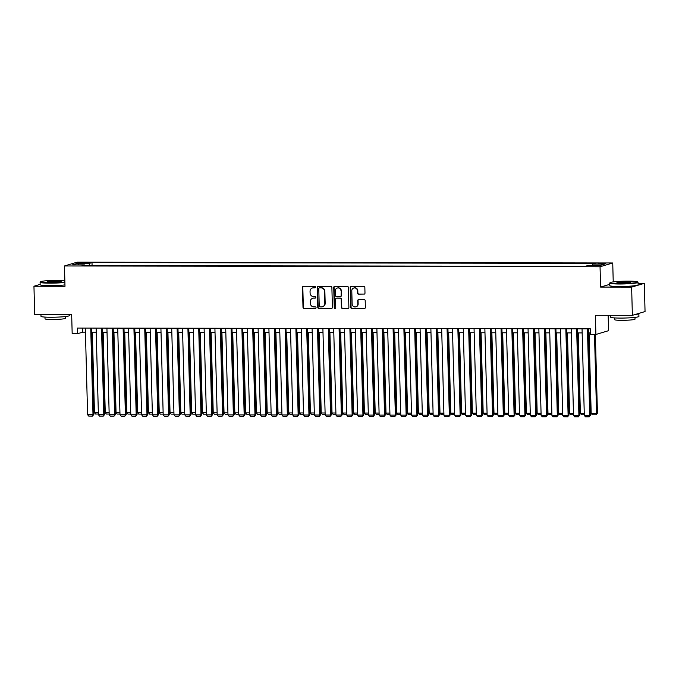 <?xml version="1.0" encoding="UTF-8"?>
<svg xmlns="http://www.w3.org/2000/svg" width="679" height="679" viewBox="0 0 679 679"><rect width="100%" height="100%" fill="white"/><g stroke="black" fill="none" stroke-linecap="round" stroke-linejoin="round"><path stroke-width="1.02" d="M315.523 287.073A0.781 0.738 -106.6 0 0 314.759 286.3L303.496 286.283A1.112 1.052 -106.6 0 0 302.469 287.387L302.995 307.332A1.112 1.052 -106.6 0 0 304.082 308.436L315.345 308.453A0.781 0.738 -106.6 0 0 316.066 307.68A0.781 0.738 -106.6 0 0 315.302 306.9L313.842 306.9A3.556 3.378 -106.6 0 1 310.362 303.352L310.311 301.688A3.556 3.378 -106.6 0 1 313.613 298.149L315.073 298.149A0.781 0.738 -106.6 0 0 315.794 297.377A0.781 0.738 -106.6 0 0 315.031 296.604L313.571 296.596A3.556 3.378 -106.6 0 1 310.091 293.048L310.048 291.384A3.556 3.378 -106.6 0 1 313.342 287.845L314.801 287.845A0.781 0.738 -106.6 0 0 315.523 287.073M603.241 263.214L598.513 263.639L605.77 263.452L603.241 263.214M363.961 294.177A1.112 1.052 -106.6 0 0 364.988 293.073L364.844 287.48A1.112 1.052 -106.6 0 0 363.757 286.368L351.247 286.351A1.112 1.052 -106.6 0 0 350.22 287.455L350.737 307.4A1.112 1.052 -106.6 0 0 351.832 308.512L364.334 308.529A1.112 1.052 -106.6 0 0 365.37 307.417L365.192 300.661A1.112 1.052 -106.6 0 0 364.105 299.549L358.75 299.549A1.112 1.052 -106.6 0 0 357.714 300.653L357.808 304.005A2.979 2.826 -106.6 0 1 355.821 306.849A2.979 2.826 -106.6 0 1 352.138 303.997L351.79 290.867A2.979 2.826 -106.6 0 1 353.776 288.023A2.979 2.826 -106.6 0 1 357.46 290.875L357.519 293.065A1.112 1.052 -106.6 0 0 358.605 294.168L364.3 294.075A1.112 1.052 -106.6 0 0 364.419 294.075M40.154 284.382L33.95 286.241L34.688 314.453L71.668 314.513L72.178 333.695L77.576 333.703L77.423 328.059L590.34 328.823L590.484 334.467L595.89 334.475L608.571 330.681L608.163 315.302M609.742 284.34L600.584 287.073L631.631 287.124L632.37 315.336L595.381 315.285L595.89 334.475M600.584 287.073L600.049 266.762L64.463 265.964L77.143 262.179L612.738 262.977L600.049 266.762M33.95 286.241L64.997 286.283L64.463 265.964M331.878 287.429A1.112 1.052 -106.6 0 0 330.792 286.317L318.29 286.3A1.112 1.052 -106.6 0 0 317.254 287.412L317.78 307.349A1.112 1.052 -106.6 0 0 318.867 308.461L331.369 308.478A1.112 1.052 -106.6 0 0 332.404 307.375L331.878 287.429M334.764 286.326L347.275 286.343A1.112 1.052 -106.6 0 1 348.361 287.455L348.887 307.4A1.112 1.052 -106.6 0 1 347.852 308.504L342.505 308.495A1.112 1.052 -106.6 0 1 341.41 307.383L341.197 299.295A1.112 1.052 -106.6 0 0 340.111 298.191L336.563 298.183A1.112 1.052 -106.6 0 0 335.528 299.286L335.749 307.706A0.781 0.738 -106.6 0 1 335.231 308.453A0.781 0.738 -106.6 0 1 334.263 307.706L333.737 287.429A1.112 1.052 -106.6 0 1 334.764 286.326M631.631 287.124L644.312 283.338L645.05 311.551L632.37 315.336M81.582 263.096L88.533 262.688L83.704 262.459L79.129 262.866L81.582 263.096M592.402 265.625L592.801 264.063L595.203 263.35L92.005 262.603L89.603 263.325L89.025 265.599M592.801 264.063L604.675 264.08L599.472 265.642L587.59 265.625L585.188 266.338L81.998 265.591L84.4 264.878L72.517 264.861L77.729 263.299L89.603 263.325M613.23 281.895L612.738 262.977M644.312 283.338L638.056 283.33M77.576 333.703L82.719 332.167L85.435 332.175M91.699 332.184L96.24 332.192M102.495 332.201L107.036 332.209M113.3 332.218L117.832 332.218M124.096 332.235L128.628 332.235M134.892 332.243L139.424 332.252M145.688 332.26L150.229 332.269M156.493 332.277L161.025 332.286M167.289 332.294L171.821 332.303M178.085 332.311L182.617 332.32M188.881 332.328L193.422 332.337M199.685 332.345L204.218 332.354M210.482 332.362L215.014 332.362M221.278 332.379L225.81 332.379M232.074 332.387L236.615 332.396M242.878 332.404L247.411 332.413M253.674 332.421L258.207 332.43M264.471 332.438L269.003 332.447M275.267 332.455L279.807 332.464M286.071 332.472L290.604 332.481M296.867 332.489L301.4 332.489M307.663 332.506L312.196 332.506M318.459 332.515L323 332.523M329.264 332.532L333.796 332.54M340.06 332.549L344.593 332.557M350.856 332.566L355.389 332.574M361.652 332.583L366.193 332.591M372.448 332.6L376.989 332.608M383.253 332.617L387.785 332.625M394.049 332.634L398.581 332.634M404.845 332.642L409.386 332.651M415.641 332.659L420.182 332.668M426.446 332.676L430.978 332.685M437.242 332.693L441.774 332.702M448.038 332.71L452.579 332.718M458.834 332.727L463.375 332.735M469.639 332.744L474.171 332.752M480.435 332.761L484.967 332.761M491.231 332.778L495.772 332.778M502.027 332.786L506.568 332.795M512.832 332.803L517.364 332.812M523.628 332.82L528.16 332.829M534.424 332.837L538.956 332.846M545.22 332.854L549.761 332.863M556.025 332.871L560.557 332.88M566.821 332.888L571.353 332.897M577.617 332.905L582.149 332.905M588.413 332.914L590.45 332.922M82.609 328.067L82.719 332.167M92.081 265.608L92.005 262.603M84.654 265.599L84.4 264.878M78.705 264.869L77.729 263.299M315.166 287.743A0.781 0.738 -106.6 0 1 315.141 287.743L313.69 287.743A3.556 3.378 -106.6 0 0 312.595 287.93M312.858 298.234A3.556 3.378 -106.6 0 1 313.961 298.047L315.412 298.047A0.781 0.738 -106.6 0 0 315.438 298.047M303.386 286.283A1.112 1.052 -106.6 0 0 302.809 287.285L303.335 307.231A1.112 1.052 -106.6 0 0 304.421 308.334L315.684 308.351A0.781 0.738 -106.6 0 0 315.71 308.351L315.345 308.453M318.171 286.309A1.112 1.052 -106.6 0 0 317.594 287.31L318.12 307.248A1.112 1.052 -106.6 0 0 319.206 308.359L331.717 308.376A1.112 1.052 -106.6 0 0 331.827 308.368M319.495 287.854A0.781 0.738 -106.6 0 0 318.774 288.626L319.232 306.136A0.781 0.738 -106.6 0 0 319.987 306.908L321.532 306.916A3.556 3.378 -106.6 0 0 324.825 303.369L324.511 291.41A3.556 3.378 -106.6 0 0 321.031 287.854L319.834 287.752A0.781 0.738 -106.6 0 0 319.469 287.854M322.627 306.721A3.556 3.378 -106.6 0 0 325.173 303.267L324.825 303.369M319.834 287.752L321.371 287.752A3.556 3.378 -106.6 0 1 324.859 291.308L325.173 303.267M336.445 298.191A1.112 1.052 -106.6 0 1 336.903 298.081L340.459 298.089A1.112 1.052 -106.6 0 1 341.545 299.193L341.758 307.281A1.112 1.052 -106.6 0 0 342.844 308.393L348.2 308.402A1.112 1.052 -106.6 0 0 348.31 308.393M334.654 286.334A1.112 1.052 -106.6 0 0 334.076 287.327L334.611 307.604A0.781 0.738 -106.6 0 0 335.401 308.385M340.985 290.909A2.979 2.826 -106.6 0 0 337.293 288.049A2.979 2.826 -106.6 0 0 335.307 290.901L335.434 295.526A1.112 1.052 -106.6 0 0 336.521 296.63L340.069 296.638A1.112 1.052 -106.6 0 0 341.104 295.535L341.325 290.807A2.979 2.826 -106.6 0 0 337.471 288.006M340.527 296.528A1.112 1.052 -106.6 0 0 341.444 295.433L341.104 295.535M341.325 290.807L341.444 295.433M353.946 287.972A2.979 2.826 -106.6 0 1 357.808 290.773L357.858 292.963A1.112 1.052 -106.6 0 0 358.953 294.066L364.3 294.075M355.991 306.789A2.979 2.826 -106.6 0 0 358.147 303.903L357.808 304.005M358.639 299.549A1.112 1.052 -106.6 0 0 358.062 300.551L358.147 303.903M351.136 286.36A1.112 1.052 -106.6 0 0 350.559 287.353L351.085 307.298A1.112 1.052 -106.6 0 0 352.172 308.41L364.682 308.427A1.112 1.052 -106.6 0 0 364.793 308.419M98.345 412.645L94.457 412.637L92.344 332.184M98.379 414.037L95.561 414.029L94.457 412.637M90.731 328.084L92.998 414.691L93.855 414.436L91.589 328.084M85.333 328.076L87.599 414.691L92.998 414.691L92.48 416.083L88.703 416.074L87.599 414.691M93.855 414.436L92.48 416.083M64.845 280.503A13.826 1.197 -1.5 0 0 58.436 280.291A13.826 1.197 -1.5 0 0 40.485 281.802A13.826 1.197 -1.5 0 0 50.076 282.795A13.826 1.197 -1.5 0 0 64.887 282.031M64.895 282.413A14.166 1.222 178.5 0 1 49.983 283.16A14.166 1.222 178.5 0 1 40.103 282.252A14.166 1.222 178.5 0 1 40.154 282.15L40.485 281.802M56.349 280.919A6.917 0.594 178.5 0 1 61.144 281.412A6.917 0.594 178.5 0 1 52.164 282.167A6.917 0.594 178.5 0 1 47.369 281.777A6.917 0.594 178.5 0 1 56.349 280.919M60.686 281.598A6.569 0.569 -1.5 0 0 56.255 281.293A6.569 0.569 -1.5 0 0 47.836 281.929M69.292 314.504L69.317 315.599A14.166 1.222 178.5 0 1 50.874 317.246A14.166 1.222 178.5 0 1 40.995 316.338L40.944 314.462M65.371 316.55L65.422 318.298A10.202 0.883 178.5 0 1 52.139 319.486A10.202 0.883 178.5 0 1 45.026 318.833L44.984 317.085M64.955 284.9A14.166 1.222 178.5 0 1 50.042 285.647A14.166 1.222 178.5 0 1 40.171 284.739L40.103 282.252M628.041 281.14A13.826 1.197 -1.5 0 0 610.09 282.642A13.826 1.197 -1.5 0 0 619.672 283.635A13.826 1.197 -1.5 0 0 637.623 281.921A13.826 1.197 -1.5 0 0 628.041 281.14M637.623 281.921L637.971 282.252A14.166 1.222 178.5 0 1 638.031 282.354A14.166 1.222 178.5 0 1 619.579 284A14.166 1.222 178.5 0 1 609.708 283.092A14.166 1.222 178.5 0 1 609.759 282.99L610.09 282.642M625.953 281.76A6.917 0.594 178.5 0 1 630.749 282.26A6.917 0.594 178.5 0 1 621.769 283.007A6.917 0.594 178.5 0 1 616.973 282.617A6.917 0.594 178.5 0 1 625.953 281.76M630.29 282.439A6.569 0.569 -1.5 0 0 625.851 282.133A6.569 0.569 -1.5 0 0 617.44 282.778M638.701 313.452A14.166 1.222 178.5 0 1 638.846 313.622L638.922 316.439A14.166 1.222 178.5 0 1 620.479 318.086A14.166 1.222 178.5 0 1 610.599 317.178L610.548 315.311M634.975 317.39L635.026 319.138A10.202 0.883 178.5 0 1 621.743 320.327A10.202 0.883 178.5 0 1 614.631 319.673L614.588 317.925M638.031 282.354L638.09 284.841A14.166 1.222 178.5 0 1 619.647 286.487A14.166 1.222 178.5 0 1 609.767 285.579L609.708 283.092M638.846 313.622A14.166 1.222 178.5 0 1 634.958 314.564M109.141 412.662L105.253 412.654L103.149 332.201M109.175 414.054L106.357 414.046L105.253 412.654M119.937 412.679L116.05 412.671L113.945 332.218M119.979 414.071L117.153 414.063L116.05 412.671M130.733 412.696L126.846 412.688L124.741 332.235M130.775 414.08L127.958 414.08L126.846 412.688M141.538 412.713L137.65 412.705L135.537 332.252M141.572 414.097L138.754 414.097L137.65 412.705M101.527 328.101L103.794 414.708L104.651 414.453L102.393 328.101M96.129 328.093L98.396 414.699L103.794 414.708L103.284 416.1L99.499 416.091L98.396 414.699M104.651 414.453L103.284 416.1M112.324 328.11L114.59 414.725L115.447 414.47L113.189 328.118M106.926 328.101L109.192 414.716L114.59 414.725L114.08 416.117L110.304 416.108L109.192 414.716M115.447 414.47L114.08 416.117M123.12 328.127L125.394 414.742L126.252 414.487L123.985 328.127M117.722 328.118L119.996 414.733L125.394 414.742L124.877 416.134L121.1 416.125L119.996 414.733M126.252 414.487L124.877 416.134M133.924 328.144L136.19 414.759L137.048 414.504L134.782 328.144M128.526 328.135L130.792 414.75L136.19 414.759L135.673 416.151L131.896 416.142L130.792 414.75M137.048 414.504L135.673 416.151M152.334 412.722L148.446 412.722L146.341 332.26M152.368 414.114L149.55 414.114L148.446 412.722M144.72 328.161L146.987 414.776L147.844 414.521L145.586 328.161M139.322 328.152L141.588 414.767L146.987 414.776L146.477 416.168L142.692 416.159L141.588 414.767M147.844 414.521L146.477 416.168M163.13 412.739L159.242 412.739L157.138 332.277M163.164 414.131L160.346 414.131L159.242 412.739M155.516 328.178L157.783 414.793L158.64 414.538L156.382 328.178M150.118 328.169L152.385 414.784L157.783 414.793L157.273 416.176L153.496 416.176L152.385 414.784M158.64 414.538L157.273 416.176M173.926 412.756L170.039 412.756L167.934 332.294M173.968 414.148L171.142 414.139L170.039 412.756M166.313 328.195L168.587 414.81L169.444 414.546L167.178 328.195M160.915 328.186L163.189 414.801L168.587 414.81L168.069 416.193L164.293 416.193L163.189 414.801M169.444 414.546L168.069 416.193M184.73 412.773L180.835 412.764L178.73 332.311M184.764 414.165L181.947 414.156L180.835 412.764M177.117 328.212L179.383 414.827L180.241 414.563L177.974 328.212M171.719 328.203L173.985 414.818L179.383 414.827L178.866 416.21L175.089 416.21L173.985 414.818M180.241 414.563L178.866 416.21M195.527 412.79L191.639 412.781L189.534 332.328M195.56 414.182L192.743 414.173L191.639 412.781M187.913 328.229L190.179 414.835L191.037 414.58L188.779 328.229M182.515 328.22L184.781 414.827L190.179 414.835L189.67 416.227L185.885 416.219L184.781 414.827M191.037 414.58L189.67 416.227M206.323 412.807L202.435 412.798L200.33 332.345M206.357 414.198L203.539 414.19L202.435 412.798M198.709 328.237L200.976 414.852L201.833 414.597L199.575 328.246M193.311 328.237L195.577 414.844L200.976 414.852L200.466 416.244L196.689 416.235L195.577 414.844M201.833 414.597L200.466 416.244M217.119 412.824L213.231 412.815L211.127 332.362M217.161 414.215L214.335 414.207L213.231 412.815M209.505 328.254L211.78 414.869L212.637 414.614L210.371 328.263M204.107 328.246L206.382 414.861L211.78 414.869L211.262 416.261L207.485 416.252L206.382 414.861M212.637 414.614L211.262 416.261M227.923 412.84L224.028 412.832L221.923 332.379M227.957 414.224L225.139 414.224L224.028 412.832M220.31 328.271L222.576 414.886L223.433 414.631L221.167 328.271M214.912 328.263L217.178 414.877L222.576 414.886L222.058 416.278L218.282 416.269L217.178 414.877M223.433 414.631L222.058 416.278M231.106 328.288L233.372 414.903L234.23 414.648L231.972 328.288M225.708 328.28L227.974 414.894L233.372 414.903L232.863 416.295L229.078 416.286L227.974 414.894M234.23 414.648L232.863 416.295M241.902 328.305L244.168 414.92L245.026 414.665L242.768 328.305M236.504 328.297L238.77 414.911L244.168 414.92L243.659 416.303L239.874 416.303L238.77 414.911M245.026 414.665L243.659 416.303M238.719 412.849L234.832 412.849L232.719 332.396M238.753 414.241L235.936 414.241L234.832 412.849M249.516 412.866L245.628 412.866L243.523 332.404M249.549 414.258L246.732 414.258L245.628 412.866M260.312 412.883L256.424 412.883L254.319 332.421M260.354 414.275L257.528 414.275L256.424 412.883M252.698 328.322L254.973 414.937L255.83 414.682L253.564 328.322M247.3 328.313L249.566 414.928L254.973 414.937L254.455 416.32L250.678 416.32L249.566 414.928M255.83 414.682L254.455 416.32M271.116 412.9L267.22 412.891L265.116 332.438M271.15 414.292L268.332 414.283L267.22 412.891M263.503 328.339L265.769 414.954L266.626 414.691L264.36 328.339M258.105 328.33L260.371 414.945L265.769 414.954L265.251 416.337L261.474 416.337L260.371 414.945M266.626 414.691L265.251 416.337M281.912 412.917L278.025 412.908L275.912 332.455M281.946 414.309L279.128 414.3L278.025 412.908M274.299 328.356L276.565 414.962L277.422 414.708L275.165 328.356M268.901 328.347L271.167 414.962L276.565 414.962L276.047 416.354L272.271 416.346L271.167 414.962M277.422 414.708L276.047 416.354M292.708 412.934L288.821 412.925L286.716 332.472M292.742 414.326L289.925 414.317L288.821 412.925M285.095 328.373L287.361 414.979L288.219 414.725L285.961 328.373M279.697 328.364L281.963 414.971L287.361 414.979L286.852 416.371L283.067 416.363L281.963 414.971M288.219 414.725L286.852 416.371M303.505 412.951L299.617 412.942L297.512 332.489M303.547 414.343L300.721 414.334L299.617 412.942M295.891 328.381L298.166 414.996L299.023 414.742L296.757 328.39M290.493 328.373L292.759 414.988L298.166 414.996L297.648 416.388L293.871 416.38L292.759 414.988M299.023 414.742L297.648 416.388M314.309 412.968L310.413 412.959L308.308 332.506M314.343 414.351L311.525 414.351L310.413 412.959M306.696 328.398L308.962 415.013L309.819 414.759L307.553 328.398M301.289 328.39L303.564 415.005L308.962 415.013L308.444 416.405L304.667 416.397L303.564 415.005M309.819 414.759L308.444 416.405M325.105 412.985L321.218 412.976L319.105 332.523M325.139 414.368L322.321 414.368L321.218 412.976M317.492 328.415L319.758 415.03L320.615 414.776L318.358 328.415M312.094 328.407L314.36 415.022L319.758 415.03L319.24 416.422L315.463 416.414L314.36 415.022M320.615 414.776L319.24 416.422M335.901 412.993L332.014 412.993L329.909 332.532M335.935 414.385L333.117 414.385L332.014 412.993M328.288 328.432L330.554 415.047L331.411 414.793L329.154 328.432M322.89 328.424L325.156 415.039L330.554 415.047L330.045 416.439L326.26 416.431L325.156 415.039M331.411 414.793L330.045 416.439M346.697 413.01L342.81 413.01L340.705 332.549M346.74 414.402L343.913 414.402L342.81 413.01M357.502 413.027L353.606 413.027L351.501 332.566M357.536 414.419L354.718 414.411L353.606 413.027M368.298 413.044L364.411 413.036L362.297 332.583M368.332 414.436L365.514 414.428L364.411 413.036M339.084 328.449L341.359 415.064L342.216 414.81L339.95 328.449M333.686 328.441L335.952 415.056L341.359 415.064L340.841 416.448L337.064 416.448L335.952 415.056M342.216 414.81L340.841 416.448M349.889 328.466L352.155 415.081L353.012 414.818L350.746 328.466M344.482 328.458L346.757 415.073L352.155 415.081L351.637 416.465L347.86 416.465L346.757 415.073M353.012 414.818L351.637 416.465M360.685 328.483L362.951 415.098L363.808 414.835L361.551 328.483M355.287 328.475L357.553 415.09L362.951 415.098L362.433 416.482L358.656 416.482L357.553 415.09M363.808 414.835L362.433 416.482M379.094 413.061L375.207 413.053L373.102 332.6M379.128 414.453L376.31 414.445L375.207 413.053M371.481 328.5L373.747 415.107L374.604 414.852L372.347 328.5M366.083 328.492L368.349 415.098L373.747 415.107L373.238 416.499L369.452 416.49L368.349 415.098M374.604 414.852L373.238 416.499M389.89 413.078L386.003 413.07L383.898 332.617M389.933 414.47L387.106 414.462L386.003 413.07M382.277 328.509L384.552 415.124L385.409 414.869L383.143 328.517M376.879 328.509L379.145 415.115L384.552 415.124L384.034 416.516L380.257 416.507L379.145 415.115M385.409 414.869L384.034 416.516M400.695 413.095L396.799 413.087L394.694 332.634M400.729 414.479L397.911 414.479L396.799 413.087M393.082 328.526L395.348 415.141L396.205 414.886L393.939 328.534M387.675 328.517L389.95 415.132L395.348 415.141L394.83 416.533L391.053 416.524L389.95 415.132M396.205 414.886L394.83 416.533M411.491 413.112L407.604 413.104L405.49 332.651M411.525 414.496L408.707 414.496L407.604 413.104M403.878 328.543L406.144 415.158L407.001 414.903L404.743 328.543M398.48 328.534L400.746 415.149L406.144 415.158L405.626 416.55L401.849 416.541L400.746 415.149M407.001 414.903L405.626 416.55M422.287 413.121L418.4 413.121L416.295 332.659M422.321 414.513L419.503 414.513L418.4 413.121M433.083 413.138L429.196 413.138L427.091 332.676M433.126 414.529L430.299 414.529L429.196 413.138M443.888 413.155L439.992 413.155L437.887 332.693M443.922 414.546L441.104 414.546L439.992 413.155M414.674 328.56L416.94 415.175L417.797 414.92L415.54 328.56M409.276 328.551L411.542 415.166L416.94 415.175L416.431 416.567L412.645 416.558L411.542 415.166M417.797 414.92L416.431 416.567M425.47 328.577L427.745 415.192L428.593 414.937L426.336 328.577M420.072 328.568L422.338 415.183L427.745 415.192L427.227 416.575L423.45 416.575L422.338 415.183M428.593 414.937L427.227 416.575M436.274 328.594L438.541 415.209L439.398 414.954L437.132 328.594M430.868 328.585L433.143 415.2L438.541 415.209L438.023 416.592L434.246 416.592L433.143 415.2M439.398 414.954L438.023 416.592M454.684 413.172L450.797 413.163L448.683 332.71M454.718 414.563L451.9 414.555L450.797 413.163M447.071 328.611L449.337 415.225L450.194 414.962L447.936 328.611M441.673 328.602L443.939 415.217L449.337 415.225L448.819 416.609L445.042 416.609L443.939 415.217M450.194 414.962L448.819 416.609M465.48 413.188L461.593 413.18L459.488 332.727M465.514 414.58L462.696 414.572L461.593 413.18M457.867 328.628L460.133 415.234L460.99 414.979L458.732 328.628M452.469 328.619L454.735 415.225L460.133 415.234L459.624 416.626L455.838 416.617L454.735 415.225M460.99 414.979L459.624 416.626M476.276 413.205L472.389 413.197L470.284 332.744M476.319 414.597L473.492 414.589L472.389 413.197M468.663 328.644L470.929 415.251L471.786 414.996L469.529 328.644M463.265 328.636L465.531 415.242L470.929 415.251L470.42 416.643L466.643 416.634L465.531 415.242M471.786 414.996L470.42 416.643M487.081 413.222L483.185 413.214L481.08 332.761M487.115 414.614L484.297 414.606L483.185 413.214M479.467 328.653L481.734 415.268L482.591 415.013L480.325 328.661M474.061 328.644L476.335 415.259L481.734 415.268L481.216 416.66L477.439 416.651L476.335 415.259M482.591 415.013L481.216 416.66M497.877 413.239L493.989 413.231L491.876 332.778M497.911 414.623L495.093 414.623L493.989 413.231M490.263 328.67L492.53 415.285L493.387 415.03L491.129 328.67M484.865 328.661L487.132 415.276L492.53 415.285L492.012 416.677L488.235 416.668L487.132 415.276M493.387 415.03L492.012 416.677M508.673 413.256L504.786 413.248L502.681 332.795M508.707 414.64L505.889 414.64L504.786 413.248M501.06 328.687L503.326 415.302L504.183 415.047L501.925 328.687M495.662 328.678L497.928 415.293L503.326 415.302L502.816 416.694L499.031 416.685L497.928 415.293M504.183 415.047L502.816 416.694M519.469 413.265L515.582 413.265L513.477 332.803M519.511 414.657L516.685 414.657L515.582 413.265M511.856 328.704L514.122 415.319L514.979 415.064L512.721 328.704M506.458 328.695L508.724 415.31L514.122 415.319L513.613 416.711L509.836 416.702L508.724 415.31M514.979 415.064L513.613 416.711M530.265 413.282L526.378 413.282L524.273 332.82M530.307 414.674L527.49 414.674L526.378 413.282M522.652 328.721L524.926 415.336L525.784 415.081L523.517 328.721M517.254 328.712L519.528 415.327L524.926 415.336L524.409 416.719L520.632 416.719L519.528 415.327M525.784 415.081L524.409 416.719M541.07 413.299L537.182 413.29L535.069 332.837M541.104 414.691L538.286 414.682L537.182 413.29M533.456 328.738L535.723 415.353L536.58 415.09L534.314 328.738M528.058 328.729L530.324 415.344L535.723 415.353L535.205 416.736L531.428 416.736L530.324 415.344M536.58 415.09L535.205 416.736M551.866 413.316L547.978 413.307L545.874 332.854M551.9 414.708L549.082 414.699L547.978 413.307M544.252 328.755L546.519 415.361L547.376 415.107L545.118 328.755M538.854 328.746L541.121 415.361L546.519 415.361L546.009 416.753L542.224 416.753L541.121 415.361M547.376 415.107L546.009 416.753M562.662 413.333L558.775 413.324L556.67 332.871M562.696 414.725L559.878 414.716L558.775 413.324M555.049 328.772L557.315 415.378L558.172 415.124L555.914 328.772M549.65 328.763L551.917 415.37L557.315 415.378L556.805 416.77L553.029 416.762L551.917 415.37M558.172 415.124L556.805 416.77M573.458 413.35L569.571 413.341L567.466 332.888M573.5 414.742L570.674 414.733L569.571 413.341M565.845 328.78L568.119 415.395L568.977 415.141L566.71 328.789M560.447 328.78L562.721 415.387L568.119 415.395L567.602 416.787L563.825 416.779L562.721 415.387M568.977 415.141L567.602 416.787M584.263 413.367L580.375 413.358L578.262 332.905M584.296 414.75L581.479 414.75L580.375 413.358M576.649 328.797L578.915 415.412L579.773 415.158L577.506 328.797M571.251 328.789L573.517 415.404L578.915 415.412L578.398 416.804L574.621 416.796L573.517 415.404M579.773 415.158L578.398 416.804M594.498 334.467L596.569 413.384L591.171 413.375L589.066 332.922M597.427 413.129L596.052 414.776L596.569 413.384L597.427 413.129L595.364 334.467M596.052 414.776L592.275 414.767L591.171 413.375M587.445 328.814L589.712 415.429L590.569 415.175L588.311 328.814M582.047 328.806L584.313 415.421L589.712 415.429L589.202 416.821L585.417 416.813L584.313 415.421M590.569 415.175L589.202 416.821M83.721 263.096L83.704 262.459M86.097 263.045L86.08 262.459"/></g></svg>
